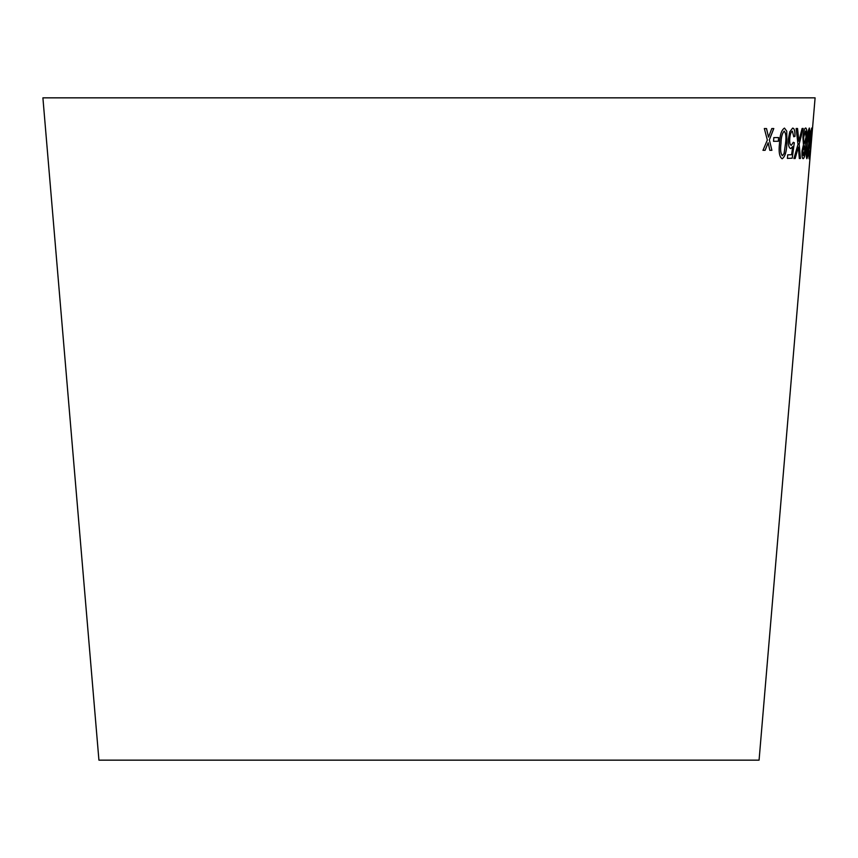 <?xml version="1.0" encoding="UTF-8"?>
<svg xmlns="http://www.w3.org/2000/svg" width="858" height="858" viewBox="0 0 858 858"><rect width="100%" height="100%" fill="white"/><g stroke="black" fill="none" stroke-linecap="round" stroke-linejoin="round"><path stroke-width="1.29" d="M42.9 97.844L815.1 97.844L759.073 760.156L98.927 760.156L42.9 97.844M764.339 128.55L767.342 140.069L762.987 150.311L765.111 150.311L768.167 142.771L769.83 150.311L771.889 150.3L769.358 139.865L773.787 128.539L771.792 128.55L768.532 137.141L766.526 128.561L764.339 128.55M773.819 137.602L773.541 141.313L778.335 141.259L778.614 137.548L773.819 137.602M786.893 143.34L786.754 131.156L784.469 128.099C781.466 129.976 779.815 135.103 779.504 143.501C778.549 151.92 779.439 157.003 782.153 158.773C785.027 156.885 786.604 151.748 786.893 143.34L786.754 131.156L784.427 128.099M782.121 158.773L782.121 158.773C784.995 156.885 786.572 151.737 786.85 143.329M792.717 146.611L791.602 154.708L787.676 154.869L787.419 158.387L792.245 158.183L794.293 142.718L793.285 142.321L791.344 145.302C790.025 145.034 789.499 142.793 789.757 138.588C790.121 134.277 791.001 131.8 792.395 131.167L793.779 136.754L794.969 136.379C795.141 130.984 794.358 128.239 792.631 128.132L789.746 131.875L788.395 138.953C788.105 144.884 788.899 148.091 790.786 148.584L792.674 146.6L790.744 148.573M797.554 128.496L796.149 128.486L797.994 144.369L793.95 158.516L795.162 158.516L798.337 147.126L799.345 158.494L800.428 158.483L799.173 144.133L803.185 128.453L802.101 128.475L798.873 141.205L797.554 128.496M802.048 150.879C801.79 155.942 802.155 158.537 803.163 158.666C804.118 158.483 804.847 155.877 805.33 150.847L805.051 144.766L806.659 137.119C807.067 131.242 806.735 128.207 805.651 128.003C804.461 128.271 803.549 131.328 802.906 137.162L803.453 144.83L802.048 150.879M809.255 143.222L809.941 131.07L809.373 128.046C808.204 129.89 807.324 135.038 806.724 143.468C805.941 151.877 805.984 156.95 806.852 158.698C807.893 156.778 808.686 151.63 809.255 143.222L809.941 131.07M810.006 138.492L809.931 148.08L810.713 143.962L809.609 154.676L808.987 151.405L809.062 158.741L811.003 142.449L811.636 128.089L810.006 138.492M811.539 137.377L811.218 141.077L811.539 137.377M811.4 141.077L811.711 137.366M809.888 148.069L810.713 143.962M809.287 155.706L809.18 154.193M809.137 154.193L809.287 151.062M809.019 158.741L809.802 155.169M809.759 155.159L811.003 142.449M810.971 142.439L811.593 128.078M810.252 144.809L811.378 131.113M806.81 158.698C807.85 156.778 808.654 151.619 809.212 143.222M809.898 131.06L809.33 128.035M807.11 155.641L807.067 155.641C806.563 153.711 806.617 149.635 807.249 143.425L809.126 131.07L808.847 143.275L807.11 155.641C806.606 153.668 806.659 149.592 807.292 143.425L809.126 131.07M803.12 158.666C804.085 158.473 804.804 155.877 805.297 150.847L805.33 150.847M805.297 150.847L805.051 144.766M805.019 144.766L806.659 137.119M806.617 137.119C807.024 131.242 806.692 128.207 805.619 128.003M803.399 155.63L802.788 150.879L804.16 146.214L804.675 151.008L803.399 155.63L802.831 150.879L804.16 146.214M804.429 143.2L804.386 143.2C803.667 142.943 803.431 140.916 803.667 137.098L805.394 131.038L806.016 137.141L804.429 143.2C803.71 142.954 803.463 140.916 803.699 137.098L805.394 131.038M798.841 141.205L797.511 128.496M793.907 158.516L795.162 158.516L798.337 147.126M799.302 158.494L800.428 158.483L799.173 144.133M799.141 144.133L803.142 128.443M787.376 158.387L792.245 158.183M792.202 158.183L794.293 142.718M794.251 142.718L793.242 142.321M792.395 131.167L792.363 131.167C790.969 131.8 790.079 134.277 789.725 138.578L789.757 138.588C789.457 142.782 789.993 145.023 791.312 145.302L791.344 145.302M793.747 136.754L794.969 136.379M794.937 136.368C795.098 130.974 794.315 128.228 792.588 128.132M782.367 155.716C780.608 153.711 780.147 149.624 780.973 143.468C781.07 137.334 782.153 133.226 784.201 131.135C785.928 133.162 786.357 137.248 785.531 143.372L784.073 153.539L782.399 155.727C780.641 153.711 780.179 149.635 781.005 143.468C781.102 137.355 782.185 133.237 784.233 131.135L784.233 131.135M773.508 141.302L778.335 141.259L778.581 137.548M762.955 150.311L765.111 150.311M765.079 150.311L768.167 142.771M769.798 150.311L771.889 150.3L769.358 139.865M769.326 139.865L773.744 128.539M766.484 128.55L768.532 137.141"/></g></svg>
